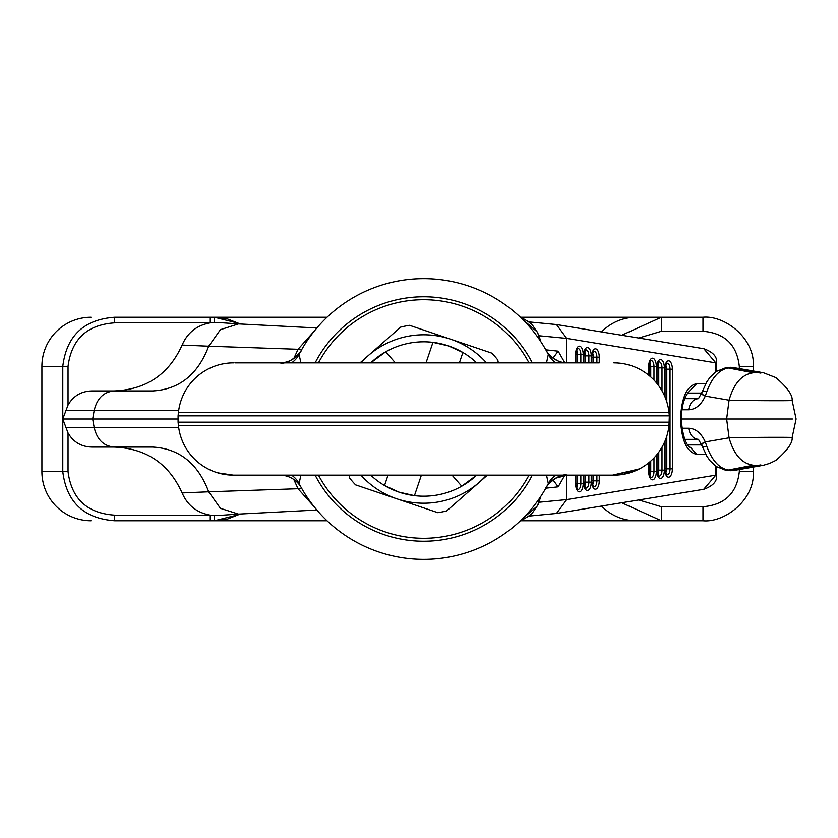 <?xml version="1.0" encoding="UTF-8"?>
<svg xmlns="http://www.w3.org/2000/svg" width="838" height="838" viewBox="0 0 838 838"><rect width="100%" height="100%" fill="white"/><g stroke="black" fill="none" stroke-linecap="round" stroke-linejoin="round"><path stroke-width="1.26" d="M702.967 520.765L702.967 506.728C724.776 504.895 736.895 493.194 739.315 471.637L753.352 471.637C754.944 500.024 724.388 522.912 702.967 520.765L520.377 520.765M327.04 520.765L114.68 520.765C83.821 518.492 66.527 502.119 62.777 471.637L62.777 419L68.035 432.953C73.388 442.181 81.443 446.884 92.201 447.073L114.314 447.073C146.315 448.414 168.92 463.707 182.118 492.933C187.492 505.345 196.867 512.751 210.254 515.15L219.87 515.38L238.484 514.092L220.425 508.341L208.693 491.801L182.118 492.933M65.982 427.621L94.191 427.621L92.641 419L62.777 419L62.777 366.363C66.527 335.881 83.821 319.508 114.68 317.235L327.04 317.235L210.254 317.235L210.254 322.85L219.87 322.62L238.484 323.908L220.425 329.659L208.693 346.199L298.045 349.278L314.302 331.073M520.377 317.235L702.967 317.235L702.967 331.272L661.371 331.272L638.734 338.028M739.315 368.531L739.315 366.363C736.895 344.806 724.776 333.105 702.967 331.272M114.68 322.85C87.079 324.725 71.534 339.222 68.035 366.363L68.035 405.047C73.388 395.819 81.443 391.116 92.201 390.927L114.314 390.927C146.315 389.586 168.92 374.293 182.118 345.067C187.492 332.655 196.867 325.249 210.254 322.85L114.68 322.85L114.68 317.235M68.035 432.953L68.035 471.637C71.534 498.778 87.079 513.275 114.68 515.15L114.68 520.765M638.734 499.972L661.371 506.728L702.967 506.728M238.956 514.071L239.218 514.563L214.455 520.765L210.254 520.765L210.254 515.15L114.68 515.15M314.302 506.927L298.045 488.722L208.693 491.801C197.915 463.404 179.227 448.498 152.663 447.073L92.201 447.073M152.663 447.073L114.314 447.073M680.508 419C681.472 397.537 686.856 385.752 696.671 383.657L688.742 391.755C684.018 397.631 681.535 406.713 681.294 419L680.508 419C681.472 440.463 686.856 452.248 696.671 454.343L690.428 447.324C693.173 448.864 683.169 448.822 681.294 419L792.444 419M681.912 428.239L688.606 428.239C695.624 428.501 701.186 433.068 705.292 441.919L729.07 437.813C759.155 437.122 806.439 437.122 788.788 437.813M182.118 345.067L208.693 346.199C197.915 374.596 179.227 389.502 152.663 390.927L114.314 390.927M788.788 400.187C806.512 400.878 759.081 400.878 729.07 400.187L705.292 396.081C701.186 404.932 695.624 409.499 688.606 409.761C690.009 402.816 693.298 399.108 698.463 398.647L702.412 391.461L707 391.095L705.292 396.081C701.228 394.195 700.453 393.525 702.956 394.09M698.075 398.647L684.667 398.647M702.956 443.91C700.453 444.475 701.228 443.805 705.292 441.919L707 446.905C712.31 460.827 719.444 468.536 728.4 470.013L753.289 465.216C741.892 463.655 733.826 454.521 729.07 437.813L726.63 419L729.07 400.187C733.826 383.479 741.892 374.345 753.289 372.784L752.953 372.721M792.14 400.449C792.769 395.138 787.332 387.512 775.831 377.582L763.397 372.732L753.289 372.784L728.4 367.987C719.444 369.464 712.31 377.173 707 391.095M792.13 400.428L796.1 419L792.13 437.572M92.201 390.927L152.663 390.927M68.035 405.047L62.777 419M178.085 419L92.641 419L94.191 410.379L65.982 410.379M293.782 358.549L298.045 349.278L301.837 349.383M752.953 465.279L763.397 465.268L769.64 463.393L775.873 460.387C787.385 450.404 792.8 442.789 792.14 437.551L792.14 437.551M688.606 428.239C690.009 435.184 693.298 438.892 698.463 439.353L702.412 446.539L707 446.905M684.667 439.353L698.075 439.353M760.852 373.12L731.186 367.589L725.341 367.955L716.385 371.412L710.069 377.226L706.832 381.845L702.412 391.461M760.81 372.575L732.726 367.432L763.397 372.732M723.885 469.741L731.186 470.411L760.852 464.881M730.987 367.274L728.746 367.484M301.837 488.617L298.045 488.722L293.782 479.451M724.912 469.982L732.726 470.568L760.81 465.425M763.397 465.268L734.528 470.38L728.746 470.516M522.902 319.697L537.388 332.037L540.751 341.527M522.902 518.303L537.388 505.963L540.751 496.473L538.541 503.544M538.436 334.205L540.259 340.783M540.259 497.217L538.384 503.91M538.551 334.467L540.625 340.94M91.028 520.765A49.128 49.128 0 0 1 41.9 471.637L41.9 366.363A49.128 49.128 0 0 1 91.028 317.235M661.371 506.728L661.371 520.765L621.712 502.758M214.444 322.452L214.455 317.235L239.218 323.437L238.956 323.929M621.712 335.242L661.371 317.235L661.371 331.272M214.444 515.548L214.455 520.765L227.108 519.214L240.244 514.008M528.977 475.146A119.31 119.31 0 0 1 318.44 475.146M318.44 362.854A119.31 119.31 0 0 1 528.977 362.854M301.146 350.598L301.271 350.368C303.806 348.409 290.44 365.462 279.882 362.854A24.564 24.564 0 0 0 301.303 350.315A140.355 140.355 0 0 1 546.114 350.315A24.564 24.564 0 0 0 567.535 362.854M612.431 475.146L233.362 475.146L217.88 472.873M613.741 475.146L639.467 468.871L643.092 466.808L639.457 468.871A55.444 55.444 0 0 0 668.986 425.495L669.342 415.847L178.085 415.847L178.085 422.153L669.342 422.153M225.715 474.57L216.969 472.601A55.444 55.444 0 0 1 178.431 425.495L178.085 422.153M216.969 472.601L225.275 474.507L233.341 475.146M207.175 468.452L204.744 467.059M232.765 475.136L229.078 474.957M225.684 474.58L222.259 473.973M219.985 473.449L217.576 472.789M223.976 474.308L233.572 475.146M613.845 475.146L613.845 475.146A55.444 55.444 0 0 0 643.081 466.808A55.444 55.444 0 0 1 613.845 475.146L639.394 468.913L612.536 475.146M622.959 474.392L635.581 470.705M641.981 467.478L639.457 468.871M233.362 475.146A55.444 55.444 0 0 1 204.849 467.122A55.444 55.444 0 0 0 233.362 475.146L233.362 475.146M178.431 425.495A55.444 55.444 0 0 0 204.325 466.808A55.444 55.444 0 0 1 178.431 425.495L668.986 425.495A55.444 55.444 0 0 1 643.092 466.808A55.444 55.444 0 0 0 668.986 425.495M546.198 487.538L546.114 487.685A24.564 24.564 0 0 1 567.535 475.146L555.783 478.142M300.894 475.146L299.093 483.589A140.355 140.355 0 0 0 548.324 483.589L546.523 475.146M301.303 487.685A140.355 140.355 0 0 0 546.114 487.685A140.355 140.355 0 0 1 301.303 487.685A24.564 24.564 0 0 0 279.882 475.146M291.561 475.146A24.564 23.653 152.6 0 1 299.093 483.589A140.355 140.355 0 0 0 548.324 483.589A24.564 23.653 -152.6 0 1 555.856 475.146M546.271 487.402L546.146 487.632C543.611 489.591 556.977 472.538 567.535 475.146M547.633 485.307A24.564 24.564 0 0 1 549.351 483.191M553.447 479.587A24.564 24.564 0 0 1 556.977 477.524M599.16 362.854L248.258 362.854M279.882 362.854L234.881 362.854M233.572 362.854A55.444 55.444 0 0 0 178.431 412.506A55.444 55.444 0 0 1 233.572 362.854A55.444 55.444 0 0 0 178.431 412.506L178.085 415.847M178.431 412.506L668.986 412.506L669.342 415.847M668.986 412.506A55.444 55.444 0 0 0 613.845 362.854A55.444 55.444 0 0 1 668.986 412.506A55.444 55.444 0 0 0 613.845 362.854M300.894 362.854L299.093 354.411A140.355 140.355 0 0 1 548.324 354.411L546.523 362.854M291.561 362.854A24.564 23.653 -152.6 0 0 299.093 354.411A140.355 140.355 0 0 1 548.324 354.411A24.564 23.653 152.6 0 0 555.856 362.854M564.781 362.697L558.171 351.164L553.007 358.098M564.781 475.303L558.171 486.836L552.996 479.902M545.831 488.187L558.171 486.836M566.687 475.156L566.687 499.605L539.075 502.245M715.82 371.8L715.82 362.854L566.687 338.395L539.075 335.755M545.831 349.813L558.171 351.164M558.506 361.136L553.52 358.465M703.794 348.702L715.82 362.854L716.595 362.854C717.338 356.789 713.075 352.075 703.794 348.702L556.484 324.547L528.631 321.876M566.687 362.844L566.687 338.395L556.484 324.547M558.496 476.864L553.489 479.556M715.82 466.2L715.82 475.146L716.595 475.146L716.595 466.724M528.631 516.124L556.484 513.453L566.687 499.605L715.82 475.146L703.669 489.319M498.359 362.854L497.772 359.921A94.746 94.746 0 0 0 491.812 353.133L409.573 325.322A94.746 94.746 0 0 0 400.711 327.092L360.026 362.854M349.058 475.146L349.645 478.079A94.746 94.746 0 0 0 355.605 484.867L437.845 512.678A94.746 94.746 0 0 0 446.706 510.908L487.402 475.146M372.742 361.01A77.201 77.201 0 0 0 370.721 362.854L385.679 351.813A77.201 77.201 0 0 0 372.742 361.01M476.696 362.854A77.201 77.201 0 0 0 385.679 351.813L395.389 362.854M474.675 476.99A77.201 77.201 0 0 0 476.696 475.146L461.738 486.187A77.201 77.201 0 0 0 474.675 476.99M370.721 475.146A77.201 77.201 0 0 0 461.738 486.187L452.028 475.146M360.937 475.146A84.219 84.219 0 0 0 486.48 475.146M486.48 362.854A84.219 84.219 0 0 0 360.937 362.854M426.029 362.854L432.963 342.354L448.445 345.874L462.88 352.473L459.371 362.854M421.388 475.146L414.454 495.646L398.972 492.126L384.537 485.527L388.046 475.146M601.569 506.058A49.128 48.51 90 0 0 636.178 520.765M739.315 471.637L739.315 469.469M114.387 447.073C103.839 446.256 97.103 439.772 94.191 427.621L178.693 427.621M687.6 444.915L701.835 444.915M688.606 409.761L681.912 409.761M178.693 410.379L94.191 410.379C97.103 398.228 103.839 391.744 114.387 390.927M701.835 393.085L687.6 393.085M68.035 366.363L41.9 366.363M41.9 471.637L68.035 471.637M636.178 317.235A49.128 48.51 90 0 0 601.569 331.942M739.315 366.363L753.352 366.363C754.944 337.976 724.388 315.088 702.967 317.235M315.13 475.146A122.233 122.233 0 0 0 532.287 475.146M315.13 362.854A122.233 122.233 0 0 1 532.287 362.854M664.723 396.269L664.723 369.17A8.37 3.823 -90 0 1 668.556 360.801A8.37 3.823 -90 0 1 672.38 369.17L672.38 468.83A8.37 3.823 -90 0 1 668.556 477.199A8.37 3.823 -90 0 1 664.723 468.83L666.503 474.497A5.939 2.713 90 0 0 670.023 468.83L664.723 468.83L664.723 441.731M666.786 436.179L666.786 468.83A4.316 1.98 -90 0 1 665.602 472.779M664.356 442.558L664.356 470.139A8.37 3.823 -90 0 1 660.533 478.508A8.37 3.823 -90 0 1 656.699 470.139L658.479 475.816A5.939 2.713 90 0 0 661.999 470.139L656.699 470.139L656.699 454.877M658.762 452.206L658.762 470.139A4.316 1.98 -90 0 1 657.579 474.099M656.332 455.317L656.332 471.459A8.37 3.823 -90 0 1 652.509 479.828A8.37 3.823 -90 0 1 648.675 471.459L650.456 477.126A5.939 2.713 90 0 0 653.975 471.459L648.675 471.459L648.675 462.838M650.738 461.089L650.738 471.459A4.316 1.98 -90 0 1 649.555 475.418M599.243 475.146L599.243 480.823A8.37 3.823 -90 0 1 595.42 489.193A8.37 3.823 -90 0 1 591.586 480.823L593.367 486.49A5.939 2.713 90 0 0 596.886 480.823L591.586 480.823L591.586 475.146M593.65 475.146L593.65 480.823A4.316 1.98 -90 0 1 592.466 484.783M591.219 475.146L591.219 482.133A8.37 3.823 -90 0 1 587.396 490.502A8.37 3.823 -90 0 1 583.562 482.133L585.343 487.81A5.939 2.713 90 0 0 588.863 482.133L583.562 482.133L583.562 475.146M585.626 475.146L585.626 482.133A4.316 1.98 -90 0 1 584.442 486.092M583.196 475.146L583.196 483.453A8.37 3.823 -90 0 1 579.372 491.822A8.37 3.823 -90 0 1 575.538 483.453L577.319 489.12A5.939 2.713 90 0 0 580.839 483.453L575.538 483.453L575.538 475.146M577.602 475.146L577.602 483.453A4.316 1.98 -90 0 1 576.418 487.412M672.38 369.17L670.023 369.17A5.939 2.713 90 0 0 667.31 363.231A5.939 2.713 90 0 0 666.503 363.503L664.723 369.17L666.786 369.17L666.786 401.821M660.533 359.492A8.37 3.823 -90 0 1 664.356 367.861L661.999 367.861A5.939 2.713 90 0 0 659.286 361.922A5.939 2.713 90 0 0 658.479 362.184L656.699 367.861A8.37 3.823 -90 0 1 660.533 359.492M652.509 358.172A8.37 3.823 -90 0 1 656.332 366.541L653.975 366.541A5.939 2.713 90 0 0 651.262 360.602A5.939 2.713 90 0 0 650.456 360.874L648.675 366.541A8.37 3.823 -90 0 1 652.509 358.172M595.42 348.807A8.37 3.823 -90 0 1 599.243 357.177L596.886 357.177A5.939 2.713 90 0 0 594.163 351.237A5.939 2.713 90 0 0 593.356 351.51L591.586 357.177A8.37 3.823 -90 0 1 595.42 348.807M587.396 347.498A8.37 3.823 -90 0 1 591.219 355.867L588.863 355.867A5.939 2.713 90 0 0 586.139 349.928A5.939 2.713 90 0 0 585.333 350.19L583.562 355.867A8.37 3.823 -90 0 1 587.396 347.498M579.372 346.178A8.37 3.823 -90 0 1 583.196 354.547L580.839 354.547A5.939 2.713 90 0 0 578.115 348.608A5.939 2.713 90 0 0 577.309 348.88L575.538 354.547A8.37 3.823 -90 0 1 579.372 346.178M583.196 354.547L583.196 362.854M575.538 362.854L575.538 354.547L577.602 354.547L577.602 362.854M591.219 355.867L591.219 362.854M583.562 362.854L583.562 355.867L585.626 355.867L585.626 362.854M599.243 357.177L599.243 362.854M591.586 362.854L591.586 357.177L593.65 357.177L593.65 362.854M656.332 366.541L656.332 382.683M648.675 375.162L648.675 366.541L650.738 366.541L650.738 376.911M664.356 367.861L664.356 395.442M656.699 383.123L656.699 367.861L658.762 367.861L658.762 385.794M696.671 454.343L705.795 454.343M696.671 383.657L705.795 383.657M672.38 468.83L670.023 468.83L670.023 369.17L666.786 369.17A4.316 1.98 -90 0 0 665.602 365.221M664.356 470.139L661.999 470.139L661.999 447.188M661.999 390.812L661.999 367.861L658.762 367.861A4.316 1.98 -90 0 0 657.579 363.901M656.332 471.459L653.975 471.459L653.975 457.957M653.975 380.043L653.975 366.541L650.738 366.541A4.316 1.98 -90 0 0 649.555 362.582M599.243 480.823L596.886 480.823L596.886 475.146M596.886 362.854L596.886 357.177L593.65 357.177A4.316 1.98 -90 0 0 592.466 353.217M591.219 482.133L588.863 482.133L588.863 475.146M588.863 362.854L588.863 355.867L585.626 355.867A4.316 1.98 -90 0 0 584.442 351.908M583.196 483.453L580.839 483.453L580.839 475.146M580.839 362.854L580.839 354.547L577.602 354.547A4.316 1.98 -90 0 0 576.418 350.588M316.869 327.972L238.474 323.897M751.812 372.512L751.047 372.376M748.91 371.967L749.863 372.145M238.474 514.103L316.869 510.028M725.341 470.045L716.385 466.588L710.069 460.774L706.832 456.155L702.412 446.539M751.047 465.624L751.812 465.488L751.047 465.624M749.821 465.855L748.91 466.033L749.821 465.855M724.912 368.018L728.159 367.547M730.746 367.274L734.528 367.62M728.149 470.453L731.008 470.726M734.528 470.38L730.746 470.726M520.052 317.11C521.791 317.529 532.664 324.034 532.601 325.343L537.954 333.178M537.587 505.586L538.226 504.256M520.052 520.89C521.791 520.471 532.664 513.966 532.601 512.657L537.954 504.822M250.332 520.765L252.112 520.765M252.112 317.235L250.332 317.235M753.352 471.637L753.352 466.944M753.352 371.056L753.352 366.363M214.455 317.235L227.108 318.786L240.244 323.992M716.595 371.276L716.595 362.854M716.595 475.146C717.349 481.211 713.075 485.925 703.794 489.298L556.484 513.453M575.853 354.547L575.853 362.854M575.853 475.146L575.853 483.453M583.877 355.867L583.877 362.854M583.877 475.146L583.877 482.133M591.9 357.177L591.9 362.854M591.9 475.146L591.9 480.823M648.989 366.541L648.989 375.414M648.989 462.586L648.989 471.459M657.013 367.861L657.013 383.5M657.013 454.5L657.013 470.139M665.037 369.17L665.037 397.003M665.037 440.998L665.037 468.83"/></g></svg>
